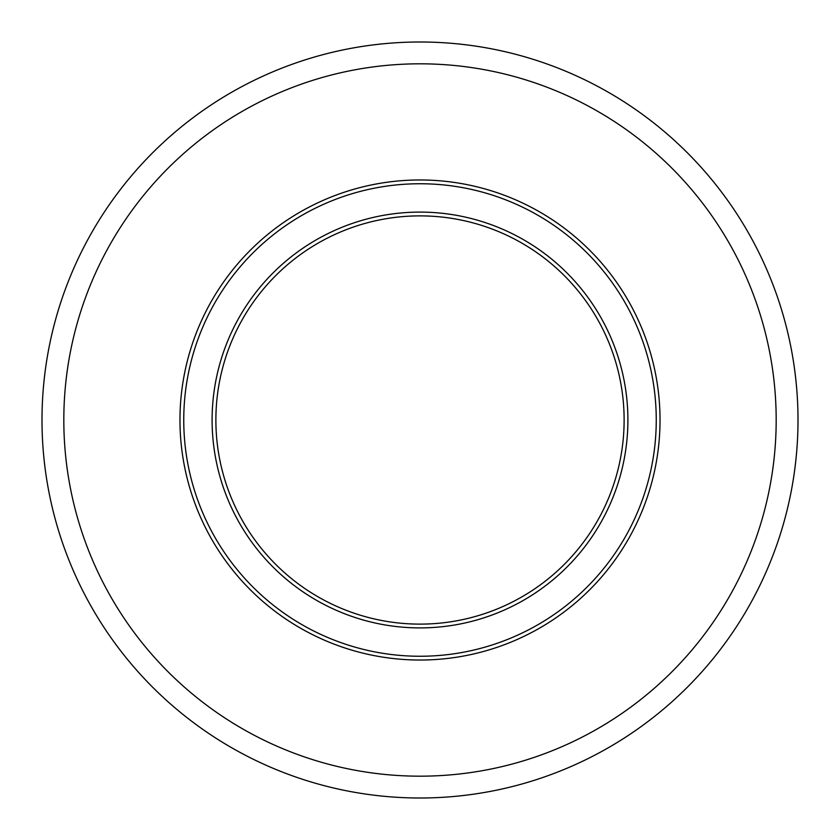 <?xml version="1.0" encoding="UTF-8"?>
<svg xmlns="http://www.w3.org/2000/svg" width="840" height="840" viewBox="0 0 840 840"><rect width="100%" height="100%" fill="white"/><g stroke="black" fill="none" stroke-linecap="round" stroke-linejoin="round"><path stroke-width="1.26" d="M624.12 420A204.12 204.12 0 0 1 420 624.12A204.12 204.12 0 0 1 215.88 420A204.12 204.12 0 0 1 420 215.88A204.12 204.12 0 0 1 624.12 420M627.9 420A207.9 207.9 0 0 1 420 627.9A207.9 207.9 0 0 1 212.1 420A207.9 207.9 0 0 1 420 212.1A207.9 207.9 0 0 1 627.9 420M656.25 420A236.25 236.25 0 0 1 420 656.25A236.25 236.25 0 0 1 183.75 420A236.25 236.25 0 0 1 420 183.75A236.25 236.25 0 0 1 656.25 420M660.03 420A240.03 240.03 0 0 1 420 660.03A240.03 240.03 0 0 1 179.97 420A240.03 240.03 0 0 1 420 179.97A240.03 240.03 0 0 1 660.03 420M776.181 420A356.181 356.181 0 0 1 420 776.181A356.181 356.181 0 0 1 63.819 420A356.181 356.181 0 0 1 420 63.819A356.181 356.181 0 0 1 776.181 420M798 420A378 378 0 0 1 420 798A378 378 0 0 1 42 420A378 378 0 0 1 420 42A378 378 0 0 1 798 420"/></g></svg>
